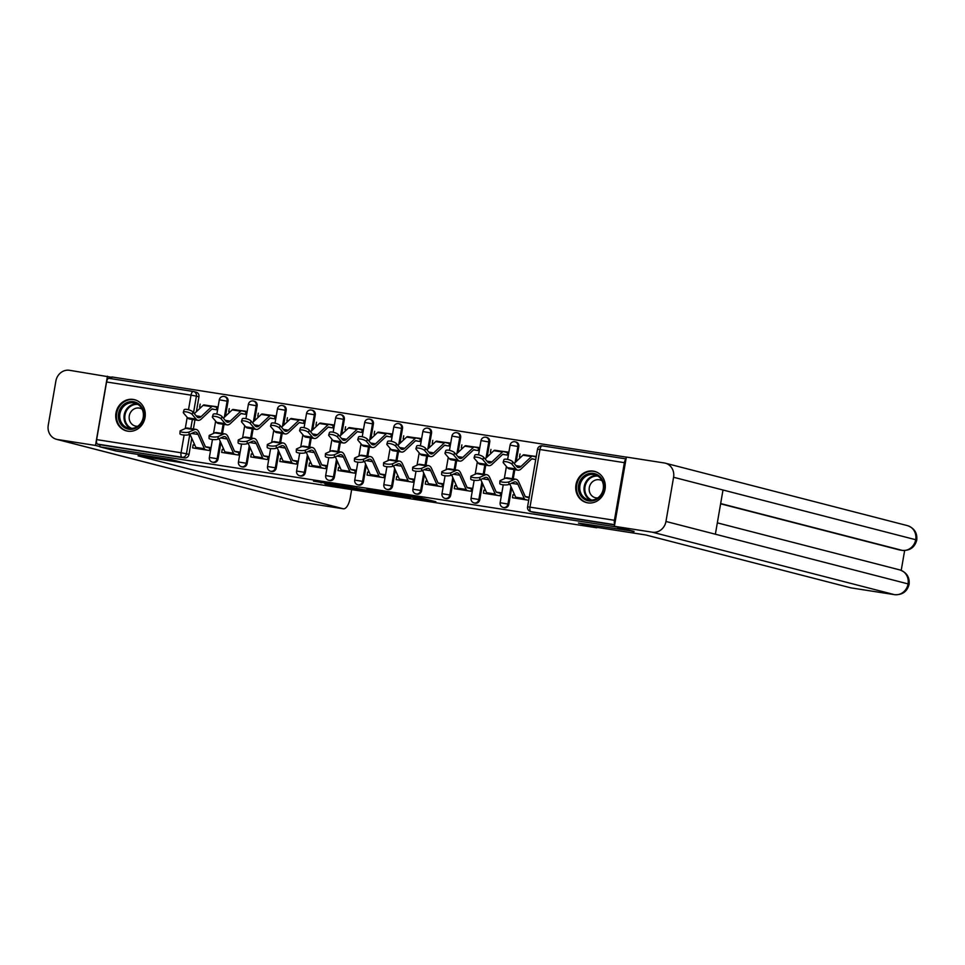 <?xml version="1.0" encoding="UTF-8"?>
<svg xmlns="http://www.w3.org/2000/svg" width="965" height="965" viewBox="0 0 965 965"><rect width="100%" height="100%" fill="white"/><g stroke="black" fill="none" stroke-linecap="round" stroke-linejoin="round"><path stroke-width="1.45" d="M413.394 498.217L435.866 501.728L418.508 497.421L398.231 494.297L418.677 498.591L413.394 498.217M225.46 416.217L228.03 401.331A4.137 3.776 -75.5 0 0 225.328 396.748L224.423 396.519A4.137 3.776 104.5 0 1 227.125 401.102L224.326 417.278M254.531 420.74L257.1 405.867A4.137 3.776 -75.5 0 0 254.41 401.283L253.506 401.042A4.137 3.776 104.5 0 1 256.195 405.638L253.397 421.814M283.613 425.276L286.183 410.402A4.137 3.776 -75.5 0 0 283.481 405.807L282.576 405.577A4.137 3.776 104.5 0 1 285.278 410.161L282.48 426.337M312.684 429.811L315.253 414.926A4.137 3.776 -75.5 0 0 312.564 410.342L311.659 410.113A4.137 3.776 104.5 0 1 314.349 414.697L311.562 430.873M341.767 434.334L344.336 419.461A4.137 3.776 -75.5 0 0 341.634 414.878L340.729 414.636A4.137 3.776 104.5 0 1 343.431 419.22L340.633 435.396M370.837 438.87L373.407 423.985A4.137 3.776 -75.5 0 0 370.717 419.401L369.812 419.172A4.137 3.776 104.5 0 1 372.502 423.756L369.716 439.931M399.92 443.405L402.489 428.52A4.137 3.776 -75.5 0 0 399.8 423.937L398.883 423.695A4.137 3.776 104.5 0 1 401.585 428.291L398.786 444.467M428.991 447.929L431.56 433.056A4.137 3.776 -75.5 0 0 428.87 428.46L427.965 428.231A4.137 3.776 104.5 0 1 430.655 432.815L427.869 448.99M458.073 452.464L460.643 437.579A4.137 3.776 -75.5 0 0 457.953 432.995L457.048 432.766A4.137 3.776 104.5 0 1 459.738 437.35L456.94 453.526M487.156 456.988L489.725 442.115A4.137 3.776 -75.5 0 0 487.023 437.531L486.119 437.29A4.137 3.776 104.5 0 1 488.809 441.874L486.022 458.049M516.227 461.523L518.796 446.638A4.137 3.776 -75.5 0 0 516.106 442.054L515.201 441.825A4.137 3.776 104.5 0 1 517.891 446.409L515.093 462.585M587.769 502.862A16.128 14.704 -75.5 0 0 604.922 489.955A16.128 14.704 -75.5 0 0 594.549 471.366A16.128 14.704 -75.5 0 0 593.258 471.101A16.128 14.704 -75.5 0 0 576.117 484.008A16.128 14.704 -75.5 0 0 586.491 502.596A16.128 14.704 -75.5 0 0 587.769 502.862M127.754 431.186A16.128 14.704 -75.5 0 0 144.895 418.267A16.128 14.704 -75.5 0 0 134.521 399.679A16.128 14.704 -75.5 0 0 133.242 399.413A16.128 14.704 -75.5 0 0 116.102 412.332A16.128 14.704 -75.5 0 0 126.475 430.921A16.128 14.704 -75.5 0 0 127.754 431.186M324.964 483.911L353.443 488.881L336.085 484.575L313.48 481.137L338.655 485.311L348.691 487.94L324.964 483.911M634.029 531.353L578.421 523.054L596.78 527.795L190.069 464.418L171.71 459.69L116.162 451.029L99.781 446.807L617.636 527.131M633.957 531.715L617.576 527.493M384.926 493.754L410.342 497.747L392.984 493.441L370.21 489.943L384.926 493.754L385.192 492.222M380.705 493.175L356.483 489.315L341.755 485.504L363.359 489.593L370.681 490.69L366.929 489.436L380.741 492.994M195.919 392.152A4.137 3.776 104.5 0 1 198.947 396.808L196.378 411.681M194.966 419.859L193.386 428.991M191.782 438.279L188.995 454.431L186.438 453.779A4.137 3.776 104.5 0 1 182.011 457.265L97.574 444.105A4.137 1.689 -81.1 0 1 96.633 439.618L106.584 381.983A4.137 1.689 -81.1 0 1 108.864 378.328A4.137 1.689 -81.1 0 1 108.936 378.34L193.241 391.476M626.345 457.133L111.844 376.953L111.53 378.738M99.781 446.807L100.131 444.769L97.574 444.105M625.983 459.207A4.137 1.689 98.9 0 0 624.379 462.669L614.428 520.292A4.137 1.689 98.9 0 0 614.753 524.248M536.263 456.469L523.488 454.841M520.026 453.948L519.496 457L520.811 457.205M514.671 494.936L512.994 494.671L514.755 495.129M512.994 494.671L512.463 497.723L528.699 500.256M485.588 490.401L483.911 490.136L483.381 493.199L500.159 495.805L500.69 492.753L496.227 492.054M502.656 454.37L507.192 455.082L507.723 452.03L494.406 450.305M490.944 449.413L490.425 452.464L491.74 452.669M483.911 490.136L485.685 490.594M456.517 485.865L454.841 485.612L454.31 488.664L471.089 491.281L471.608 488.218L467.144 487.53M473.574 449.847L478.121 450.546L478.64 447.495L465.335 445.782M461.873 444.877L461.342 447.941L462.657 448.146M454.841 485.612L456.602 486.07M427.435 481.342L425.758 481.077L425.227 484.128L442.006 486.746L442.537 483.694L438.062 482.995M444.503 445.311L449.039 446.023L449.569 442.971L436.252 441.246M432.79 440.354L432.26 443.405L433.587 443.611M425.758 481.077L427.531 481.535M398.364 476.806L396.675 476.553L396.157 479.605L412.923 482.211L413.454 479.159L408.991 478.471M415.42 440.788L419.968 441.488L420.487 438.436L407.182 436.711M403.72 435.818L403.189 438.87L404.504 439.087M396.675 476.553L398.449 477M369.281 472.283L367.605 472.018L367.074 475.07L383.853 477.687L384.384 474.635L379.908 473.936M386.35 436.252L390.885 436.964L391.416 433.9L378.099 432.187M374.637 431.295L374.106 434.346L375.433 434.552M367.605 472.018L369.366 472.476M340.211 467.748L338.522 467.482L338.003 470.546L354.77 473.152L355.301 470.1L350.838 469.4M357.267 431.717L361.815 432.429L362.333 429.377L349.028 427.652M345.567 426.759L345.036 429.811L346.351 430.016M338.522 467.482L340.295 467.941M311.128 463.212L309.451 462.959L308.921 466.011L325.7 468.628L326.23 465.564L321.755 464.877M328.197 427.193L332.732 427.893L333.263 424.841L319.946 423.116M316.484 422.224L315.953 425.288L317.28 425.493M309.451 462.959L311.213 463.417M282.057 458.689L280.369 458.423L279.85 461.475L296.617 464.093L297.148 461.041L292.685 460.341M299.114 422.658L303.649 423.37L304.18 420.318L290.875 418.593M287.401 417.7L286.882 420.752L288.197 420.957M280.369 458.423L282.142 458.882M252.975 454.153L251.298 453.9L250.767 456.952L267.546 459.557L268.065 456.505L263.602 455.818M270.031 418.122L274.579 418.834L275.109 415.782L261.792 414.057M258.331 413.165L257.8 416.217L259.127 416.422M251.298 453.9L253.059 454.346M223.904 449.63L222.215 449.364L221.685 452.416L238.464 455.034L238.994 451.982L234.531 451.282M240.96 413.599L245.496 414.311L246.027 411.247L232.722 409.534M229.248 408.641L228.729 411.693L230.044 411.898M222.215 449.364L223.989 449.823M194.821 445.094L193.145 444.829L192.614 447.893L209.393 450.498L209.912 447.446L205.448 446.747M211.878 409.064L216.425 409.775L216.956 406.723L203.639 404.998M224.049 424.383L222.469 433.526M220.864 442.814L218.066 458.966L217.161 458.725A4.137 3.776 104.5 0 1 212.409 462.151L213.313 462.392A4.137 3.776 -75.5 0 0 218.066 458.966M253.12 428.918L251.539 438.05M249.935 447.338L247.149 463.49L246.244 463.26A4.137 3.776 104.5 0 1 241.479 466.686L242.384 466.915A4.137 3.776 -75.5 0 0 247.149 463.49M282.202 433.442L280.622 442.585M279.018 451.873L276.231 468.025L275.315 467.796A4.137 3.776 104.5 0 1 270.562 471.222L271.467 471.451A4.137 3.776 -75.5 0 0 276.231 468.025M311.273 437.977L309.693 447.121M308.088 456.397L305.302 472.56L304.397 472.319A4.137 3.776 104.5 0 1 299.632 475.745L300.537 475.974A4.137 3.776 -75.5 0 0 305.302 472.56M340.356 442.513L338.775 451.644M337.171 460.932L334.385 477.084L333.48 476.855A4.137 3.776 104.5 0 1 328.715 480.281L329.62 480.51A4.137 3.776 -75.5 0 0 334.385 477.084M369.426 447.036L367.846 456.18M366.254 465.468L363.455 481.619L362.55 481.378A4.137 3.776 104.5 0 1 357.786 484.804L358.703 485.045A4.137 3.776 -75.5 0 0 363.455 481.619M398.509 451.572L396.929 460.703M395.324 469.991L392.538 486.143L391.633 485.914A4.137 3.776 104.5 0 1 386.869 489.339L387.773 489.569A4.137 3.776 -75.5 0 0 392.538 486.143M427.579 456.095L426.011 465.239M424.407 474.527L421.608 490.678L420.704 490.449A4.137 3.776 104.5 0 1 415.951 493.875L416.856 494.104A4.137 3.776 -75.5 0 0 421.608 490.678M456.662 460.631L455.082 469.774M453.478 479.05L450.691 495.214L449.786 494.973A4.137 3.776 104.5 0 1 445.022 498.398L445.927 498.64A4.137 3.776 -75.5 0 0 450.691 495.214M485.745 465.166L484.165 474.298M482.56 483.586L479.762 499.737L478.857 499.508A4.137 3.776 104.5 0 1 474.105 502.934L475.009 503.163A4.137 3.776 -75.5 0 0 479.762 499.737M514.815 469.69L513.235 478.833M511.631 488.121L508.844 504.273L507.94 504.044A4.137 3.776 104.5 0 1 503.175 507.457L504.08 507.699A4.137 3.776 -75.5 0 0 508.844 504.273M528.929 497.699L525.623 496.854A2.485 1.013 98.9 0 1 525.189 496.396L518.844 482.15A15.512 6.357 -81.1 0 0 515.853 479.243A15.512 6.357 -81.1 0 0 514.152 479.508L508.941 481.861L508.832 484.466A4.753 1.122 -177.4 0 1 503.465 484.852A4.753 1.122 -177.4 0 1 499.786 483.586L499.906 480.98A4.753 1.122 2.6 0 0 503.585 482.235A4.753 1.122 2.6 0 0 508.941 481.861M531.727 458.906L535.744 459.533M529.23 497.204L525.298 496.589M200.177 404.106L199.646 407.158L200.973 407.363M193.145 444.829L194.906 445.287M100.131 444.769L184.568 457.929A4.137 3.776 -75.5 0 0 188.995 454.431M614.633 524.936L533.488 512.294A4.137 3.776 104.5 0 1 533.163 512.222L530.605 511.571A4.137 3.776 104.5 0 0 530.931 511.631L614.669 524.683M499.858 493.175L500.594 493.284M470.775 488.64L471.523 488.76M441.705 484.104L442.44 484.225M412.622 479.581L413.37 479.689M383.551 475.045L384.287 475.166M354.469 470.522L355.204 470.631M325.398 465.986L326.134 466.107M296.315 461.451L297.051 461.572M267.245 456.928L267.981 457.036M238.162 452.392L238.898 452.513M209.079 447.869L209.827 447.977M406.012 496.999L385.638 492.572L406.012 496.999M366.845 490.678L377.098 492.367L366.845 490.678M503.163 462.175L503.911 459.726A4.753 1.46 17.2 0 1 507.867 459.461A4.753 1.46 17.2 0 1 512.741 461.801L511.993 464.249A4.753 1.46 -162.8 0 0 507.12 461.909A4.753 1.46 -162.8 0 0 503.163 462.175A4.753 1.46 -162.8 0 0 503.416 462.911L507.397 467.627A15.512 6.357 98.9 0 0 509.363 468.845L517.94 470.184A15.512 6.357 98.9 0 0 521.136 468.869L531.655 458.966A2.485 1.013 -81.1 0 1 532.161 458.761A2.485 1.013 -81.1 0 1 532.21 458.773L534.26 459.304M536.166 457.024L532.668 456.119A5.175 2.123 98.9 0 0 532.583 456.107A5.175 2.123 98.9 0 0 531.51 456.542L520.991 466.445A12.822 5.247 -81.1 0 1 518.35 467.518A12.822 5.247 -81.1 0 1 516.721 466.517L512.741 461.801M532.499 456.095L524.091 454.792A5.175 2.123 98.9 0 0 524.007 454.768A5.175 2.123 98.9 0 0 522.946 455.203L514.152 463.477M511.993 464.249L515.973 468.966A15.512 6.357 98.9 0 0 517.94 470.184M515.853 479.243L507.276 477.904A15.512 6.357 -81.1 0 0 505.576 478.17L500.377 480.522A4.753 1.122 2.6 0 0 499.906 480.98M527.216 500.027L525.177 499.496A5.175 2.123 -81.1 0 1 524.26 498.543L517.916 484.297A12.822 5.247 98.9 0 0 515.443 481.897A12.822 5.247 98.9 0 0 514.031 482.114L508.832 484.466M518.651 498.688L516.601 498.157A5.175 2.123 -81.1 0 1 515.684 497.204L509.81 484.02M474.08 457.639L474.84 455.203A4.753 1.46 17.2 0 1 478.797 454.937A4.753 1.46 17.2 0 1 483.67 457.265L482.91 459.714A4.753 1.46 -162.8 0 0 478.037 457.386A4.753 1.46 -162.8 0 0 474.08 457.639A4.753 1.46 -162.8 0 0 474.334 458.375L478.314 463.091A15.512 6.357 98.9 0 0 480.281 464.31L488.857 465.649A15.512 6.357 98.9 0 0 492.054 464.334L502.572 454.443A2.485 1.013 -81.1 0 1 503.091 454.226A2.485 1.013 -81.1 0 1 503.127 454.238L505.178 454.768M507.614 452.633L503.585 451.596A5.175 2.123 98.9 0 0 503.501 451.572A5.175 2.123 98.9 0 0 502.439 452.006L491.921 461.909A12.822 5.247 -81.1 0 1 489.267 462.995A12.822 5.247 -81.1 0 1 487.651 461.982L483.67 457.265M503.416 451.572L495.009 450.257A5.175 2.123 98.9 0 0 494.924 450.245A5.175 2.123 98.9 0 0 493.863 450.679L485.081 458.942M482.91 459.714L486.891 464.43A15.512 6.357 98.9 0 0 488.857 465.649M444.998 453.116L445.758 450.667A4.753 1.46 17.2 0 1 449.714 450.402A4.753 1.46 17.2 0 1 454.587 452.742L453.84 455.178A4.753 1.46 -162.8 0 0 448.966 452.85A4.753 1.46 -162.8 0 0 444.998 453.116A4.753 1.46 -162.8 0 0 445.263 453.852L449.244 458.568A15.512 6.357 98.9 0 0 451.21 459.786L459.786 461.113A15.512 6.357 98.9 0 0 462.983 459.81L473.501 449.907A2.485 1.013 -81.1 0 1 474.008 449.702A2.485 1.013 -81.1 0 1 474.056 449.714L476.107 450.233M478.544 448.098L474.515 447.06A5.175 2.123 98.9 0 0 474.43 447.048A5.175 2.123 98.9 0 0 473.357 447.483L462.838 457.374A12.822 5.247 -81.1 0 1 460.196 458.459A12.822 5.247 -81.1 0 1 458.568 457.458L454.587 452.742M474.346 447.036L465.938 445.721A5.175 2.123 98.9 0 0 465.854 445.709A5.175 2.123 98.9 0 0 464.78 446.144L455.999 454.406M453.84 455.178L457.82 459.907A15.512 6.357 98.9 0 0 459.786 461.113M581.726 523.573L595.538 527.131L645.862 534.984L850.925 587.866L894.446 594.645L652.328 532.197L614.391 526.287L634.017 531.413M652.328 532.197A12.714 11.592 -75.5 0 0 665.959 521.462L715.367 534.212L723.002 490.015L673.582 477.277L665.959 521.462M673.582 477.277A12.714 11.592 -75.5 0 0 665.295 463.176A12.714 11.592 -75.5 0 0 664.282 462.971L626.357 457.06L614.391 526.287M901.214 570.375L904.639 550.545M899.983 550.026A12.412 5.078 -81.1 0 1 899.778 550.002A12.412 5.078 -81.1 0 1 899.585 549.966L720.614 503.802M899.585 549.966L902.601 550.424M720.662 503.561L902.094 550.352A12.714 11.592 -75.5 0 0 915.713 539.725L916.75 540.086C917.438 532.933 914.325 528.108 907.426 525.623L665.295 463.176M894.953 594.705A12.412 5.078 98.9 0 1 894.651 594.681A12.412 5.078 98.9 0 1 894.446 594.645A12.714 11.592 -75.5 0 0 908.077 583.909L909.114 584.283C909.754 577.167 906.63 572.378 899.766 569.905L717.333 522.861M185.521 463.248L138.128 455.866L343.19 508.748A12.412 5.078 98.9 0 0 343.395 508.796A12.412 5.078 98.9 0 0 350.247 497.807L351.658 489.605M56.537 439.316A12.714 11.592 -75.5 0 0 57.55 439.521L299.669 501.969A12.412 5.078 98.9 0 0 299.874 502.005L56.537 439.316A12.714 11.592 -75.5 0 1 48.25 425.215L55.886 381.03A12.714 11.592 -75.5 0 1 69.504 370.295L111.783 377.315M57.55 439.521L95.487 445.432L107.441 376.205M95.487 445.432L99.817 446.554M603.752 489.11A13.956 12.726 104.5 0 1 588.795 500.895A13.956 12.726 104.5 0 1 578.59 485.19A13.956 12.726 104.5 0 1 593.547 473.405A13.956 12.726 104.5 0 1 603.752 489.11M579.941 485.443A12.919 11.785 -75.5 0 0 588.361 499.774A12.919 11.785 -75.5 0 0 603.234 489.074A12.919 11.785 -75.5 0 0 594.814 474.744A12.919 11.785 -75.5 0 0 579.941 485.443M602.124 480.872A9.204 8.383 -75.5 0 0 599.892 479.894A9.204 8.383 -75.5 0 0 589.301 487.518A9.204 8.383 -75.5 0 0 595.296 497.711A9.204 8.383 -75.5 0 0 597.721 497.94M596.78 472.162A16.031 14.608 -75.5 0 0 595.176 471.632A16.031 14.608 -75.5 0 0 576.732 484.9A16.031 14.608 -75.5 0 0 587.166 502.669A16.031 14.608 -75.5 0 0 588.831 502.982M143.737 417.435A13.956 12.726 104.5 0 1 128.779 429.22A13.956 12.726 104.5 0 1 118.574 413.515A13.956 12.726 104.5 0 1 133.532 401.73A13.956 12.726 104.5 0 1 143.737 417.435M119.925 413.756A12.919 11.785 -75.5 0 0 128.345 428.086A12.919 11.785 -75.5 0 0 143.218 417.387A12.919 11.785 -75.5 0 0 134.798 403.056A12.919 11.785 -75.5 0 0 119.925 413.756M142.108 409.196A9.204 8.383 -75.5 0 0 139.877 408.219A9.204 8.383 -75.5 0 0 129.286 415.831A9.204 8.383 -75.5 0 0 135.281 426.035A9.204 8.383 -75.5 0 0 137.706 426.265M136.765 400.475A16.031 14.608 -75.5 0 0 135.16 399.956A16.031 14.608 -75.5 0 0 116.717 413.225A16.031 14.608 -75.5 0 0 127.151 430.993A16.031 14.608 -75.5 0 0 128.815 431.307M498.145 495.491L496.094 494.961A5.175 2.123 -81.1 0 1 495.178 494.02L488.833 479.762A12.822 5.247 98.9 0 0 486.36 477.361A12.822 5.247 98.9 0 0 484.949 477.591L479.75 479.943A4.753 1.122 -177.4 0 1 474.394 480.317A4.753 1.122 -177.4 0 1 470.715 479.05L470.836 476.445A4.753 1.122 2.6 0 0 474.503 477.711A4.753 1.122 2.6 0 0 479.87 477.325L485.069 474.973A15.512 6.357 -81.1 0 1 486.77 474.708A15.512 6.357 -81.1 0 1 489.762 477.615L496.119 491.861A2.485 1.013 98.9 0 0 496.553 492.319L500.582 493.356M486.77 474.708L478.206 473.369A15.512 6.357 -81.1 0 0 476.493 473.646L471.294 475.986A4.753 1.122 2.6 0 0 470.836 476.445M489.569 494.164L487.518 493.634A5.175 2.123 -81.1 0 1 486.613 492.681L480.739 479.496M469.062 490.968L467.012 490.437A5.175 2.123 -81.1 0 1 466.107 489.484L459.762 475.238A12.822 5.247 98.9 0 0 457.289 472.838A12.822 5.247 98.9 0 0 455.878 473.055L450.679 475.407A4.753 1.122 -177.4 0 1 445.311 475.781A4.753 1.122 -177.4 0 1 441.632 474.527L441.753 471.909A4.753 1.122 2.6 0 0 445.432 473.176A4.753 1.122 2.6 0 0 450.788 472.802L455.999 470.45A15.512 6.357 -81.1 0 1 457.7 470.172A15.512 6.357 -81.1 0 1 460.691 473.079L467.036 487.337A2.485 1.013 98.9 0 0 467.47 487.783L471.511 488.833M457.7 470.172L449.123 468.845A15.512 6.357 -81.1 0 0 447.422 469.111L442.223 471.463A4.753 1.122 2.6 0 0 441.753 471.909M460.498 489.629L458.447 489.098A5.175 2.123 -81.1 0 1 457.531 488.145L451.656 474.961M415.927 448.58L416.675 446.132A4.753 1.46 17.2 0 1 420.644 445.878A4.753 1.46 17.2 0 1 425.517 448.206L424.757 450.655A4.753 1.46 -162.8 0 0 419.884 448.315A4.753 1.46 -162.8 0 0 415.927 448.58A4.753 1.46 -162.8 0 0 416.18 449.316L420.161 454.032A15.512 6.357 98.9 0 0 422.127 455.251L430.704 456.59A15.512 6.357 98.9 0 0 433.9 455.275L444.419 445.384A2.485 1.013 -81.1 0 1 444.937 445.167A2.485 1.013 -81.1 0 1 444.974 445.179L447.024 445.709M449.461 443.574L445.432 442.525A5.175 2.123 98.9 0 0 445.348 442.513A5.175 2.123 98.9 0 0 444.286 442.947L433.768 452.85A12.822 5.247 -81.1 0 1 431.114 453.936A12.822 5.247 -81.1 0 1 429.497 452.923L425.517 448.206M445.263 442.501L436.856 441.198A5.175 2.123 98.9 0 0 436.771 441.174A5.175 2.123 98.9 0 0 435.71 441.608L426.928 449.883M424.757 450.655L428.737 455.371A15.512 6.357 98.9 0 0 430.704 456.59M386.844 444.045L387.604 441.608A4.753 1.46 17.2 0 1 391.561 441.343A4.753 1.46 17.2 0 1 396.434 443.671L395.674 446.119A4.753 1.46 -162.8 0 0 390.813 443.791A4.753 1.46 -162.8 0 0 386.844 444.045A4.753 1.46 -162.8 0 0 387.11 444.781L391.09 449.509A15.512 6.357 98.9 0 0 393.057 450.715L401.633 452.054A15.512 6.357 98.9 0 0 404.83 450.752L415.348 440.848A2.485 1.013 -81.1 0 1 415.855 440.643A2.485 1.013 -81.1 0 1 415.903 440.643L417.942 441.174M420.39 439.039L416.361 438.001A5.175 2.123 98.9 0 0 416.277 437.977A5.175 2.123 98.9 0 0 415.203 438.424L404.685 448.315A12.822 5.247 -81.1 0 1 402.043 449.401A12.822 5.247 -81.1 0 1 400.415 448.399L396.434 443.671M416.192 437.977L407.785 436.663A5.175 2.123 98.9 0 0 407.7 436.65A5.175 2.123 98.9 0 0 406.627 437.085L397.845 445.348M395.674 446.119L399.655 450.836A15.512 6.357 98.9 0 0 401.633 452.054M357.774 439.521L358.522 437.073A4.753 1.46 17.2 0 1 362.49 436.807A4.753 1.46 17.2 0 1 367.363 439.147L366.604 441.596A4.753 1.46 -162.8 0 0 361.73 439.256A4.753 1.46 -162.8 0 0 357.774 439.521A4.753 1.46 -162.8 0 0 358.027 440.257L362.008 444.974A15.512 6.357 98.9 0 0 363.974 446.192L372.55 447.531A15.512 6.357 98.9 0 0 375.747 446.216L386.265 436.313A2.485 1.013 -81.1 0 1 386.784 436.108A2.485 1.013 -81.1 0 1 386.82 436.12L388.871 436.65M391.308 434.503L387.279 433.466A5.175 2.123 98.9 0 0 387.194 433.454A5.175 2.123 98.9 0 0 386.133 433.888L375.614 443.791A12.822 5.247 -81.1 0 1 372.96 444.865A12.822 5.247 -81.1 0 1 371.332 443.864L367.363 439.147M387.11 433.442L378.702 432.127A5.175 2.123 98.9 0 0 378.618 432.115A5.175 2.123 98.9 0 0 377.556 432.549L368.775 440.824M366.604 441.596L370.584 446.312A15.512 6.357 98.9 0 0 372.55 447.531M439.992 486.432L437.941 485.902A5.175 2.123 -81.1 0 1 437.024 484.949L430.68 470.703A12.822 5.247 98.9 0 0 428.207 468.302A12.822 5.247 98.9 0 0 426.795 468.52L421.596 470.872A4.753 1.122 -177.4 0 1 416.229 471.258A4.753 1.122 -177.4 0 1 412.562 469.991L412.682 467.386A4.753 1.122 2.6 0 0 416.349 468.652A4.753 1.122 2.6 0 0 421.717 468.266L426.916 465.914A15.512 6.357 -81.1 0 1 428.617 465.649A15.512 6.357 -81.1 0 1 431.608 468.556L437.965 482.802A2.485 1.013 98.9 0 0 438.399 483.26L442.428 484.297M428.617 465.649L420.052 464.31A15.512 6.357 -81.1 0 0 418.34 464.575L413.141 466.927A4.753 1.122 2.6 0 0 412.682 467.386M431.415 485.093L429.365 484.563A5.175 2.123 -81.1 0 1 428.448 483.622L422.574 470.438M410.909 481.897L408.858 481.378A5.175 2.123 -81.1 0 1 407.954 480.425L401.597 466.179A12.822 5.247 98.9 0 0 399.136 463.767A12.822 5.247 98.9 0 0 397.725 463.996L392.514 466.348A4.753 1.122 -177.4 0 1 387.158 466.722A4.753 1.122 -177.4 0 1 383.479 465.468L383.6 462.85A4.753 1.122 2.6 0 0 387.279 464.117A4.753 1.122 2.6 0 0 392.634 463.731L397.833 461.391A15.512 6.357 -81.1 0 1 399.546 461.113A15.512 6.357 -81.1 0 1 402.538 464.02L408.883 478.266A2.485 1.013 98.9 0 0 409.317 478.724L413.358 479.762M399.546 461.113L390.97 459.774A15.512 6.357 -81.1 0 0 389.269 460.052L384.058 462.404A4.753 1.122 2.6 0 0 383.6 462.85M402.333 480.57L400.294 480.039A5.175 2.123 -81.1 0 1 399.377 479.086L393.503 465.902M381.838 477.373L379.788 476.843A5.175 2.123 -81.1 0 1 378.871 475.89L372.526 461.644A12.822 5.247 98.9 0 0 370.053 459.244A12.822 5.247 98.9 0 0 368.642 459.461L363.443 461.813A4.753 1.122 -177.4 0 1 358.075 462.199A4.753 1.122 -177.4 0 1 354.408 460.932L354.517 458.327A4.753 1.122 2.6 0 0 358.196 459.581A4.753 1.122 2.6 0 0 363.564 459.207L368.763 456.855A15.512 6.357 -81.1 0 1 370.464 456.59A15.512 6.357 -81.1 0 1 373.455 459.485L379.8 473.743A2.485 1.013 98.9 0 0 380.246 474.201L384.275 475.238M370.464 456.59L361.887 455.251A15.512 6.357 -81.1 0 0 360.186 455.516L354.987 457.868A4.753 1.122 2.6 0 0 354.517 458.327M373.262 476.034L371.211 475.504A5.175 2.123 -81.1 0 1 370.295 474.551L364.42 461.367M328.691 434.986L329.451 432.549A4.753 1.46 17.2 0 1 333.407 432.284A4.753 1.46 17.2 0 1 338.281 434.612L337.521 437.061A4.753 1.46 -162.8 0 0 332.66 434.72A4.753 1.46 -162.8 0 0 328.691 434.986A4.753 1.46 -162.8 0 0 328.956 435.722L332.937 440.438A15.512 6.357 98.9 0 0 334.903 441.656L343.468 442.995A15.512 6.357 98.9 0 0 346.676 441.681L357.195 431.789A2.485 1.013 -81.1 0 1 357.701 431.572A2.485 1.013 -81.1 0 1 357.75 431.584L359.788 432.115M362.237 429.98L358.196 428.943A5.175 2.123 98.9 0 0 358.124 428.918A5.175 2.123 98.9 0 0 357.05 429.353L346.531 439.256A12.822 5.247 -81.1 0 1 343.89 440.342A12.822 5.247 -81.1 0 1 342.261 439.328L338.281 434.612M358.027 428.906L349.632 427.604A5.175 2.123 98.9 0 0 349.547 427.579A5.175 2.123 98.9 0 0 348.474 428.026L339.692 436.289M337.521 437.061L341.501 441.777A15.512 6.357 98.9 0 0 343.468 442.995M352.756 472.838L350.705 472.307A5.175 2.123 -81.1 0 1 349.8 471.366L343.444 457.108A12.822 5.247 98.9 0 0 340.971 454.708A12.822 5.247 98.9 0 0 339.571 454.937L334.36 457.289A4.753 1.122 -177.4 0 1 329.005 457.663A4.753 1.122 -177.4 0 1 325.326 456.397L325.446 453.791A4.753 1.122 2.6 0 0 329.125 455.058A4.753 1.122 2.6 0 0 334.481 454.672L339.68 452.32A15.512 6.357 -81.1 0 1 341.393 452.054A15.512 6.357 -81.1 0 1 344.384 454.961L350.729 469.207A2.485 1.013 98.9 0 0 351.163 469.666L355.192 470.703M341.393 452.054L332.816 450.715A15.512 6.357 -81.1 0 0 331.116 450.993L325.905 453.333A4.753 1.122 2.6 0 0 325.446 453.791M344.179 471.499L342.141 470.98A5.175 2.123 -81.1 0 1 341.224 470.027L335.35 456.843M299.62 430.462L300.368 428.014A4.753 1.46 17.2 0 1 304.337 427.748A4.753 1.46 17.2 0 1 309.198 430.088L308.45 432.525A4.753 1.46 -162.8 0 0 303.577 430.197A4.753 1.46 -162.8 0 0 299.62 430.462A4.753 1.46 -162.8 0 0 299.874 431.198L303.854 435.915A15.512 6.357 98.9 0 0 305.821 437.133L314.397 438.46A15.512 6.357 98.9 0 0 317.594 437.157L328.112 427.254A2.485 1.013 -81.1 0 1 328.631 427.049L330.718 427.579M333.154 425.444L329.125 424.407A5.175 2.123 98.9 0 0 329.041 424.395A5.175 2.123 98.9 0 0 327.979 424.829L317.449 434.72A12.822 5.247 -81.1 0 1 314.807 435.806A12.822 5.247 -81.1 0 1 313.179 434.805L309.198 430.088M328.956 424.383L320.549 423.068A5.175 2.123 98.9 0 0 320.464 423.056A5.175 2.123 98.9 0 0 319.403 423.49L310.609 431.753M308.45 432.525L312.431 437.254A15.512 6.357 98.9 0 0 314.397 438.46M323.685 468.315L321.635 467.784A5.175 2.123 -81.1 0 1 320.718 466.831L314.373 452.585A12.822 5.247 98.9 0 0 311.9 450.185A12.822 5.247 98.9 0 0 310.489 450.402L305.29 452.754A4.753 1.122 -177.4 0 1 299.922 453.128A4.753 1.122 -177.4 0 1 296.255 451.873L296.364 449.256A4.753 1.122 2.6 0 0 300.043 450.522A4.753 1.122 2.6 0 0 305.41 450.148L310.609 447.796A15.512 6.357 -81.1 0 1 312.31 447.519A15.512 6.357 -81.1 0 1 315.302 450.426L321.647 464.684A2.485 1.013 98.9 0 0 322.093 465.13L326.122 466.179M312.31 447.519L303.734 446.192A15.512 6.357 -81.1 0 0 302.033 446.457L296.834 448.809A4.753 1.122 2.6 0 0 296.364 449.256M315.109 466.976L313.058 466.445A5.175 2.123 -81.1 0 1 312.141 465.492L306.267 452.308M270.538 425.927L271.298 423.478A4.753 1.46 17.2 0 1 275.254 423.225A4.753 1.46 17.2 0 1 280.127 425.553L279.368 428.002A4.753 1.46 -162.8 0 0 274.506 425.661A4.753 1.46 -162.8 0 0 270.538 425.927A4.753 1.46 -162.8 0 0 270.803 426.663L274.772 431.379A15.512 6.357 98.9 0 0 276.75 432.597L285.314 433.936A15.512 6.357 98.9 0 0 288.523 432.622L299.041 422.73A2.485 1.013 -81.1 0 1 299.548 422.513A2.485 1.013 -81.1 0 1 299.584 422.525L301.635 423.056M304.084 420.921L300.043 419.871A5.175 2.123 98.9 0 0 299.958 419.859A5.175 2.123 98.9 0 0 298.897 420.294L288.378 430.197A12.822 5.247 -81.1 0 1 285.736 431.271A12.822 5.247 -81.1 0 1 284.108 430.269L280.127 425.553M299.874 419.847L291.478 418.545A5.175 2.123 98.9 0 0 291.394 418.52A5.175 2.123 98.9 0 0 290.32 418.955L281.539 427.23M279.368 428.002L283.348 432.718A15.512 6.357 98.9 0 0 285.314 433.936M294.602 463.779L292.552 463.248A5.175 2.123 -81.1 0 1 291.647 462.295L285.29 448.05A12.822 5.247 98.9 0 0 282.817 445.649A12.822 5.247 98.9 0 0 281.406 445.866L276.207 448.218A4.753 1.122 -177.4 0 1 270.851 448.604A4.753 1.122 -177.4 0 1 267.172 447.338L267.293 444.732A4.753 1.122 2.6 0 0 270.972 445.999A4.753 1.122 2.6 0 0 276.328 445.613L281.527 443.261A15.512 6.357 -81.1 0 1 283.24 442.995A15.512 6.357 -81.1 0 1 286.231 445.902L292.576 460.148A2.485 1.013 98.9 0 0 293.01 460.607L297.039 461.644M283.24 442.995L274.663 441.656A15.512 6.357 -81.1 0 0 272.95 441.922L267.751 444.274A4.753 1.122 2.6 0 0 267.293 444.732M286.026 462.44L283.975 461.909A5.175 2.123 -81.1 0 1 283.071 460.968L277.196 447.784M241.467 421.391L242.215 418.955A4.753 1.46 17.2 0 1 246.184 418.689A4.753 1.46 17.2 0 1 251.045 421.017L250.297 423.466A4.753 1.46 -162.8 0 0 245.424 421.138A4.753 1.46 -162.8 0 0 241.467 421.391A4.753 1.46 -162.8 0 0 241.72 422.127L245.701 426.856A15.512 6.357 98.9 0 0 247.667 428.062L256.244 429.401A15.512 6.357 98.9 0 0 259.44 428.098L269.959 418.195A2.485 1.013 -81.1 0 1 270.477 417.99L272.564 418.52M275.001 416.385L270.972 415.348A5.175 2.123 98.9 0 0 270.888 415.324A5.175 2.123 98.9 0 0 269.814 415.77L259.296 425.661A12.822 5.247 -81.1 0 1 256.654 426.747A12.822 5.247 -81.1 0 1 255.025 425.746L251.045 421.017M270.803 415.324L262.396 414.009A5.175 2.123 98.9 0 0 262.311 413.997A5.175 2.123 98.9 0 0 261.25 414.431L252.456 422.694M250.297 423.466L254.278 428.183A15.512 6.357 98.9 0 0 256.244 429.401M265.532 459.244L263.481 458.725A5.175 2.123 -81.1 0 1 262.564 457.772L256.22 443.526A12.822 5.247 98.9 0 0 253.747 441.114A12.822 5.247 98.9 0 0 252.335 441.343L247.137 443.695A4.753 1.122 -177.4 0 1 241.769 444.069A4.753 1.122 -177.4 0 1 238.09 442.802L238.21 440.197A4.753 1.122 2.6 0 0 241.889 441.463A4.753 1.122 2.6 0 0 247.257 441.077L252.456 438.725A15.512 6.357 -81.1 0 1 254.157 438.46A15.512 6.357 -81.1 0 1 257.148 441.367L263.493 455.613A2.485 1.013 98.9 0 0 263.94 456.071L267.968 457.108M254.157 438.46L245.58 437.121A15.512 6.357 -81.1 0 0 243.88 437.398L238.681 439.751A4.753 1.122 2.6 0 0 238.21 440.197M256.955 457.917L254.905 457.386A5.175 2.123 -81.1 0 1 253.988 456.433L248.114 443.249M212.384 416.868L213.144 414.419A4.753 1.46 17.2 0 1 217.101 414.154A4.753 1.46 17.2 0 1 221.974 416.494L221.214 418.943A4.753 1.46 -162.8 0 0 216.341 416.603A4.753 1.46 -162.8 0 0 212.384 416.868A4.753 1.46 -162.8 0 0 212.638 417.604L216.618 422.32A15.512 6.357 98.9 0 0 218.585 423.538L227.161 424.865A15.512 6.357 98.9 0 0 230.37 423.563L240.888 413.659A2.485 1.013 -81.1 0 1 241.395 413.454A2.485 1.013 -81.1 0 1 241.431 413.466L243.482 413.985M245.918 411.85L241.889 410.813A5.175 2.123 98.9 0 0 241.805 410.8A5.175 2.123 98.9 0 0 240.743 411.235L230.225 421.138A12.822 5.247 -81.1 0 1 227.583 422.212A12.822 5.247 -81.1 0 1 225.955 421.21L221.974 416.494M241.72 410.788L233.313 409.474A5.175 2.123 98.9 0 0 233.241 409.462A5.175 2.123 98.9 0 0 232.167 409.896L223.385 418.171M221.214 418.943L225.195 423.659A15.512 6.357 98.9 0 0 227.161 424.865M236.449 454.72L234.399 454.189A5.175 2.123 -81.1 0 1 233.482 453.236L227.137 438.991A12.822 5.247 98.9 0 0 224.664 436.59A12.822 5.247 98.9 0 0 223.253 436.807L218.054 439.159A4.753 1.122 -177.4 0 1 212.698 439.545A4.753 1.122 -177.4 0 1 209.019 438.279L209.14 435.673A4.753 1.122 2.6 0 0 212.807 436.928A4.753 1.122 2.6 0 0 218.174 436.554L223.373 434.202A15.512 6.357 -81.1 0 1 225.086 433.936A15.512 6.357 -81.1 0 1 228.066 436.831L234.423 451.089A2.485 1.013 98.9 0 0 234.857 451.548L238.886 452.585M225.086 433.936L216.51 432.597A15.512 6.357 -81.1 0 0 214.797 432.863L209.598 435.215A4.753 1.122 2.6 0 0 209.14 435.673M227.873 453.381L225.822 452.85A5.175 2.123 -81.1 0 1 224.917 451.897L219.043 438.713M183.314 412.332L184.062 409.884A4.753 1.46 17.2 0 1 188.018 409.63A4.753 1.46 17.2 0 1 192.891 411.959L192.144 414.407A4.753 1.46 -162.8 0 0 187.27 412.067A4.753 1.46 -162.8 0 0 183.314 412.332A4.753 1.46 -162.8 0 0 183.567 413.068L187.548 417.785A15.512 6.357 98.9 0 0 189.514 419.003L198.09 420.342A15.512 6.357 98.9 0 0 201.287 419.027L211.805 409.136A2.485 1.013 -81.1 0 1 212.312 408.919A2.485 1.013 -81.1 0 1 212.36 408.931L214.411 409.462M216.848 407.327L212.819 406.289A5.175 2.123 98.9 0 0 212.734 406.265A5.175 2.123 98.9 0 0 211.661 406.699L201.142 416.603A12.822 5.247 -81.1 0 1 198.501 417.688A12.822 5.247 -81.1 0 1 196.872 416.675L192.891 411.959M212.65 406.253L204.242 404.95A5.175 2.123 98.9 0 0 204.158 404.926A5.175 2.123 98.9 0 0 203.096 405.372L194.303 413.635M192.144 414.407L196.124 419.124A15.512 6.357 98.9 0 0 198.09 420.342M207.366 450.185L205.328 449.654A5.175 2.123 -81.1 0 1 204.411 448.713L198.066 434.455A12.822 5.247 98.9 0 0 195.593 432.055A12.822 5.247 98.9 0 0 194.182 432.284L188.983 434.624A4.753 1.122 -177.4 0 1 183.615 435.01A4.753 1.122 -177.4 0 1 179.936 433.743L180.057 431.138A4.753 1.122 2.6 0 0 183.736 432.404A4.753 1.122 2.6 0 0 189.092 432.018L194.303 429.666A15.512 6.357 -81.1 0 1 196.004 429.401A15.512 6.357 -81.1 0 1 198.995 432.308L205.34 446.554A2.485 1.013 98.9 0 0 205.786 447.012L209.815 448.05M196.004 429.401L187.427 428.062A15.512 6.357 -81.1 0 0 185.726 428.339L180.527 430.68A4.753 1.122 2.6 0 0 180.057 431.138M198.802 448.846L196.751 448.327A5.175 2.123 -81.1 0 1 195.835 447.374L189.96 434.19M224.097 396.446A4.137 3.776 104.5 0 1 224.423 396.519A4.137 4.137 0 0 0 219.32 399.812L228.03 401.331M253.168 400.982A4.137 3.776 104.5 0 1 253.506 401.042A4.137 4.137 0 0 0 248.391 404.347L257.1 405.867M282.25 405.505A4.137 3.776 104.5 0 1 282.576 405.577A4.137 4.137 0 0 0 277.474 408.883L286.183 410.402M311.321 410.041A4.137 3.776 104.5 0 1 311.659 410.113A4.137 4.137 0 0 0 306.544 413.406L315.253 414.926M340.404 414.576A4.137 3.776 104.5 0 1 340.729 414.636A4.137 4.137 0 0 0 335.627 417.942L344.336 419.461M369.486 419.1A4.137 3.776 104.5 0 1 369.812 419.172A4.137 4.137 0 0 0 364.698 422.465L373.407 423.985M398.557 423.635A4.137 3.776 104.5 0 1 398.883 423.695A4.137 4.137 0 0 0 393.78 427L402.489 428.52M427.64 428.158A4.137 3.776 104.5 0 1 427.965 428.231A4.137 4.137 0 0 0 422.851 431.536L431.56 433.056M456.71 432.694A4.137 3.776 104.5 0 1 457.048 432.766A4.137 4.137 0 0 0 451.934 436.059L460.643 437.579M485.793 437.229A4.137 3.776 104.5 0 1 486.119 437.29A4.137 4.137 0 0 0 481.016 440.595L489.725 442.115M514.864 441.753A4.137 3.776 104.5 0 1 515.201 441.825A4.137 4.137 0 0 0 510.087 445.13L518.796 446.638M198.947 396.808L196.39 396.145L193.531 412.718M192.373 419.449L190.793 428.593M189.816 434.25L186.438 453.779L181.07 452.766L184.122 435.058M185.256 428.544L187.186 417.363M188.501 409.751L191.022 395.143L106.584 381.983M96.633 439.618L181.07 452.766A4.137 1.689 98.9 0 0 182.011 457.265L184.568 457.929M624.379 462.669L539.942 449.509L529.99 507.144L614.428 520.292M223.12 424.238L221.54 433.381M220.177 441.282L217.161 458.725L209.357 457.446A4.137 4.137 0 0 0 212.409 462.151M252.203 428.774L250.623 437.917M249.26 445.806L246.244 463.26L238.439 461.982A4.137 4.137 0 0 0 241.479 466.686M281.273 433.297L279.693 442.44M278.33 450.341L275.315 467.796L267.522 466.505A4.137 4.137 0 0 0 270.562 471.222M310.356 437.833L308.776 446.976M307.413 454.877L304.397 472.319L296.593 471.041A4.137 4.137 0 0 0 299.632 475.745M339.427 442.368L337.859 451.499M336.483 459.4L333.48 476.855L325.675 475.564A4.137 4.137 0 0 0 328.715 480.281M368.509 446.892L366.929 456.035M365.566 463.936L362.55 481.378L354.746 480.1A4.137 4.137 0 0 0 357.786 484.804M397.58 451.427L396.012 460.57M394.649 468.459L391.633 485.914L383.829 484.635A4.137 4.137 0 0 0 386.869 489.339M426.663 455.963L425.082 465.094M423.719 472.995L420.704 490.449L412.899 489.159A4.137 4.137 0 0 0 415.951 493.875M455.745 460.486L454.165 469.629M452.802 477.53L449.786 494.973L441.982 493.694A4.137 4.137 0 0 0 445.022 498.398M484.816 465.021L483.236 474.153M481.873 482.054L478.857 499.508L471.053 498.217A4.137 4.137 0 0 0 474.105 502.934M513.899 469.545L512.319 478.688M510.955 486.589L507.94 504.044L500.135 502.753A4.137 4.137 0 0 0 503.175 507.457M533.488 512.294L530.931 511.631A4.137 1.689 98.9 0 1 529.99 507.144L527.566 506.854A4.137 4.137 0 0 0 530.605 511.571M542.294 445.866L626.032 458.906L542.234 445.854A4.137 1.689 -81.1 0 1 542.294 445.866M193.374 391.488A4.137 3.776 104.5 0 1 196.39 396.145L191.022 395.143A4.137 1.689 -81.1 0 1 193.302 391.476A4.137 1.689 -81.1 0 1 193.374 391.488M537.517 449.232L539.942 449.509A4.137 1.689 -81.1 0 1 542.234 445.854A4.137 4.137 0 0 0 537.517 449.232L527.566 506.854M420.101 497.687L419.884 498.905M418.87 497.47L418.677 498.591M387.749 493.163L387.568 494.249M359.306 488.736L359.113 489.81M356.7 488.061L356.483 489.315M321.164 482.247L321.043 482.898M531.51 456.542L522.946 455.203M520.991 466.445L515.998 465.661M515.973 468.966L507.397 467.627M516.601 498.157L525.177 499.496M515.684 497.204L524.26 498.543M511.438 483.284L517.916 484.297M505.576 478.17L514.152 479.508M502.439 452.006L493.863 450.679M491.921 461.909L486.927 461.137M486.891 464.43L478.314 463.091M473.357 447.483L464.78 446.144M462.838 457.374L457.844 456.602M457.82 459.907L449.244 458.568M899.766 569.905A12.714 11.592 -75.5 0 1 908.077 583.909L715.367 534.212M723.002 490.015L915.713 539.725A12.714 11.592 -75.5 0 0 907.426 525.623M298.655 501.764A12.714 11.592 -75.5 0 0 299.669 501.969L343.19 508.748M343.395 508.796L299.874 502.005A12.412 5.078 98.9 0 0 300.079 502.029M590.556 500.099A12.919 11.785 104.5 0 1 584.223 486.541A12.919 11.785 104.5 0 1 596.901 475.516M597.926 476.095A12.497 11.399 -75.5 0 0 585.019 486.71A12.497 11.399 -75.5 0 0 591.738 500.087M130.54 428.424A12.919 11.785 104.5 0 1 124.208 414.866A12.919 11.785 104.5 0 1 136.885 403.84M137.911 404.419A12.497 11.399 -75.5 0 0 125.004 415.034A12.497 11.399 -75.5 0 0 131.722 428.412M479.87 477.325L479.75 479.943M487.518 493.634L496.094 494.961M486.613 492.681L495.178 494.02M482.355 478.761L488.833 479.762M476.493 473.646L485.069 474.973M450.788 472.802L450.679 475.407M458.447 489.098L467.012 490.437M457.531 488.145L466.107 489.484M453.285 474.225L459.762 475.238M447.422 469.111L455.999 470.45M444.286 442.947L435.71 441.608M433.768 452.85L428.774 452.066M428.737 455.371L420.161 454.032M415.203 438.424L406.627 437.085M404.685 448.315L399.691 447.543M399.655 450.836L391.09 449.509M386.133 433.888L377.556 432.549M375.614 443.791L370.62 443.007M370.584 446.312L362.008 444.974M421.717 468.266L421.596 470.872M429.365 484.563L437.941 485.902M428.448 483.622L437.024 484.949M424.202 469.702L430.68 470.703M418.34 464.575L426.916 465.914M392.634 463.731L392.514 466.348M400.294 480.039L408.858 481.378M399.377 479.086L407.954 480.425M395.131 465.166L401.597 466.179M389.269 460.052L397.833 461.391M363.564 459.207L363.443 461.813M371.211 475.504L379.788 476.843M370.295 474.551L378.871 475.89M366.049 460.631L372.526 461.644M360.186 455.516L368.763 456.855M357.05 429.353L348.474 428.026M346.531 439.256L341.538 438.484M341.501 441.777L332.937 440.438M334.481 454.672L334.36 457.289M342.141 470.98L350.705 472.307M341.224 470.027L349.8 471.366M336.978 456.107L343.444 457.108M331.116 450.993L339.68 452.32M327.979 424.829L319.403 423.49M317.449 434.72L312.467 433.948M312.431 437.254L303.854 435.915M305.41 450.148L305.29 452.754M313.058 466.445L321.635 467.784M312.141 465.492L320.718 466.831M307.895 451.572L314.373 452.585M302.033 446.457L310.609 447.796M298.897 420.294L290.32 418.955M288.378 430.197L283.384 429.413M283.348 432.718L274.772 431.379M276.328 445.613L276.207 448.218M283.975 461.909L292.552 463.248M283.071 460.968L291.647 462.295M278.825 447.048L285.29 448.05M272.95 441.922L281.527 443.261M269.814 415.77L261.25 414.431M259.296 425.661L254.314 424.89M254.278 428.183L245.701 426.856M247.257 441.077L247.137 443.695M254.905 457.386L263.481 458.725M253.988 456.433L262.564 457.772M249.742 442.513L256.22 443.526M243.88 437.398L252.456 438.725M240.743 411.235L232.167 409.896M230.225 421.138L225.231 420.354M225.195 423.659L216.618 422.32M218.174 436.554L218.054 439.159M225.822 452.85L234.399 454.189M224.917 451.897L233.482 453.236M220.671 437.977L227.137 438.991M214.797 432.863L223.373 434.202M211.661 406.699L203.096 405.372M201.142 416.603L196.148 415.819M196.124 419.124L187.548 417.785M189.092 432.018L188.983 434.624M196.751 448.327L205.328 449.654M195.835 447.374L204.411 448.713M191.589 433.454L198.066 434.455M185.726 428.339L194.303 429.666M500.135 502.753L503.235 484.828M504.285 478.761L506.408 466.457M507.626 459.412L510.087 445.13M471.053 498.217L474.153 480.293M475.202 474.225L477.325 461.921M478.544 454.877L481.016 440.595M441.982 493.694L445.082 475.757M446.119 469.69L448.255 457.386M449.461 450.341L451.934 436.059M412.899 489.159L415.999 471.234M417.049 465.166L419.172 452.862M420.39 445.818L422.851 431.536M383.829 484.635L386.917 466.698M387.966 460.631L390.101 448.327M391.308 441.282L393.78 427M354.746 480.1L357.846 462.175M358.896 456.107L361.019 443.804M362.237 436.759L364.698 422.465M325.675 475.564L328.763 457.639M329.813 451.572L331.936 439.268M333.154 432.224L335.627 417.942M296.593 471.041L299.693 453.104M300.742 447.036L302.865 434.733M304.084 427.688L306.544 413.406M267.522 466.505L270.61 448.58M271.66 442.513L273.783 430.209M275.001 423.165L277.474 408.883M238.439 461.982L241.54 444.045M242.589 437.977L244.712 425.674M245.93 418.629L248.391 404.347M209.357 457.446L212.457 439.521M213.506 433.454L215.629 421.15M216.848 414.106L219.32 399.812M196.257 392.224L193.7 391.561A4.137 4.137 0 0 0 193.302 391.476L108.864 378.328M420.656 497.807L420.438 499.098M532.583 456.107L524.007 454.768M503.501 451.572L494.924 450.245M474.43 447.048L465.854 445.709M916.75 540.086C914.796 547.36 909.971 550.798 902.299 550.4L899.778 550.002M909.114 584.283C907.197 591.605 902.372 595.079 894.651 594.681L851.13 587.902M595.176 471.632L596.129 471.873M587.166 502.669L588.119 502.91M135.16 399.956L136.113 400.198M127.151 430.993L128.104 431.234M445.348 442.513L436.771 441.174M416.277 437.977L407.7 436.65M387.194 433.454L378.618 432.115M358.124 428.918L349.547 427.579M329.041 424.395L320.464 423.056M299.958 419.859L291.394 418.52M270.888 415.324L262.311 413.997M241.805 410.8L233.241 409.462M212.734 406.265L204.158 404.926"/></g></svg>
